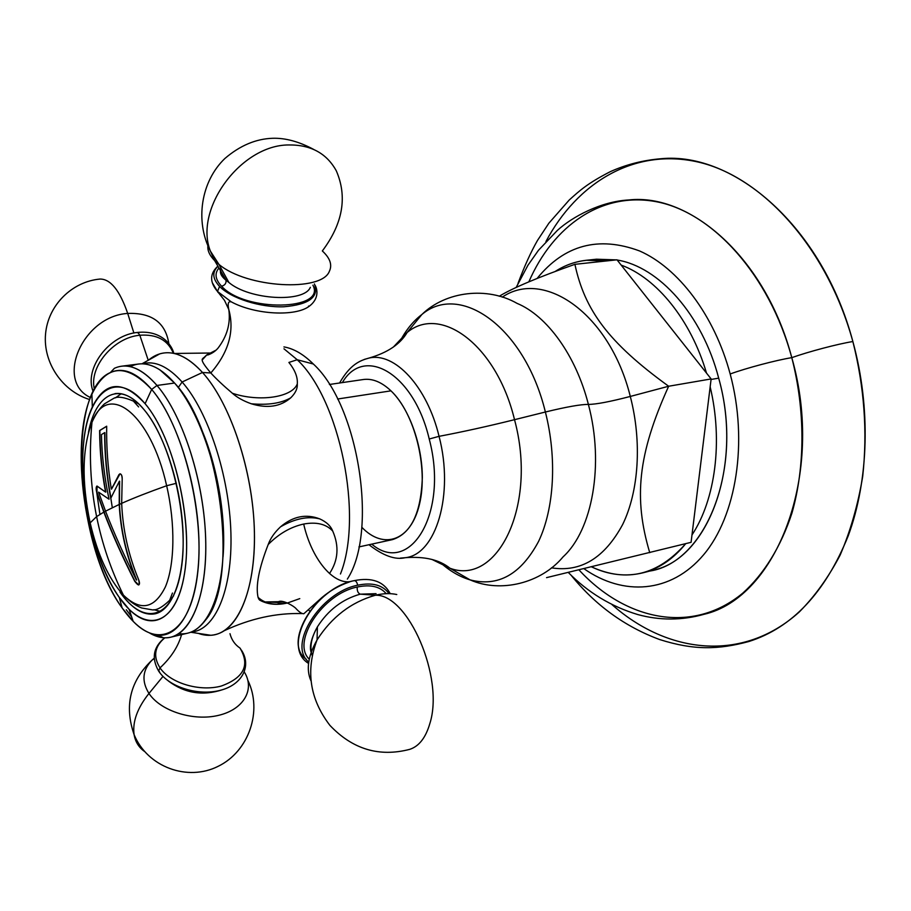 <?xml version="1.0" encoding="UTF-8"?>
<svg xmlns="http://www.w3.org/2000/svg" width="911" height="911" viewBox="0 0 911 911"><rect width="100%" height="100%" fill="white"/><g stroke="black" fill="none" stroke-linecap="round" stroke-linejoin="round"><path stroke-width="1.37" d="M518.017 283.412C524.349 266.399 530.828 252.108 537.456 240.504L548.855 223.218L569.238 199.999C579.954 190.365 587.367 183.475 610.245 171.689C626.176 164.527 643.12 160.199 661.09 158.719C733.947 151.522 822.326 226.6 852.867 341.534C837.915 343.914 808.581 351.669 791.784 357.647C769.191 274.405 712.322 212.65 657.127 201.866C601.704 191.003 553 225.996 528.847 281.852M516.138 287.489L527.97 265.215L538.481 250.274L557.327 230.449C572.222 216.784 601.009 201.399 628.761 199.964C690.834 192.995 765.878 258.599 791.784 357.647C776.058 360.187 745.95 368.192 730.178 373.988C714.429 315.229 678.251 267.88 639.533 250.935C598.493 235.744 564.353 244.922 537.114 278.447C564.353 244.922 598.493 235.744 639.533 250.935C678.251 267.88 714.429 315.229 730.178 373.988C748.398 441.812 736.316 516.059 703.599 554.788C670.815 593.676 622.93 596.158 583.997 568.726C622.93 596.158 670.815 593.676 703.599 554.788C736.316 516.059 748.398 441.812 730.178 373.988C745.95 368.192 776.058 360.187 791.784 357.647C808.581 351.669 837.915 343.914 852.867 341.534C864.334 387.061 867.602 432.076 862.683 476.578C857.934 505.024 850.418 531.204 840.136 555.118C828.463 577.369 814.821 596.341 799.232 612.021C742.34 663.276 666.966 653.449 611.907 604.528M648.04 571.299C705.012 564.535 744.56 469.438 718.688 378.156C702.21 314.591 658.767 266.65 617.168 260.022C658.767 266.65 702.21 314.591 718.688 378.156L711.058 379.466L718.688 378.156C743.627 466.375 707.631 559.365 653.005 570.206L643.177 572.757C659.188 568.601 673.366 558.899 685.732 543.651C658.004 575.126 626.62 582.869 591.581 566.893C608.742 575.023 625.937 576.982 643.177 572.757M586.388 260.273C575.217 261.514 564.831 265.238 555.232 271.444C570.616 261.514 587.606 258.018 606.202 260.967L586.388 260.273L596.477 259.202L616.36 259.886L591.444 259.92M706.503 373.089C690.868 319.795 656.569 278.014 621.177 265.101L711.127 378.942L691.984 534.951C715.329 499.74 723.175 441.152 710.159 386.833C723.175 441.152 715.329 499.74 691.984 534.951L691.085 542.318L546.554 577.642L691.085 542.318L711.127 378.942L668.651 386.241C637.711 454.566 633.544 498.442 649.748 552.681C633.544 498.442 637.711 454.566 668.651 386.241L630.298 396.444L668.651 386.241C608.229 342.445 584.737 310.104 574.898 264.327C584.737 310.104 608.229 342.445 668.651 386.241L711.127 378.942L621.177 265.101C656.569 278.014 690.868 319.795 706.503 373.089M545.928 241.54C577.062 182.826 634.238 147.468 698.202 162.056C761.858 176.597 826.812 246.949 852.867 341.534C871.007 407.741 868.775 480.211 848.187 535.953C825.241 592.571 792.126 627.77 748.842 641.526C718.574 649.657 694.239 650.5 659.61 639.533C624.798 626.62 595.282 605.166 571.049 575.16M579.009 569.933C625.299 620.118 691.893 635.161 742.693 593.209C763.782 574.306 780.886 546.93 791.966 513.03C805.222 466.478 805.37 410.383 791.784 357.647C825.457 474.825 776.343 597.798 704.078 614.299C681.906 620.516 659.78 620.585 637.7 614.538C611.144 606.521 588.028 592.503 568.35 572.507M517.049 303.363C546.976 315.707 575.98 355.438 588.392 404.416C580.979 404.313 566.642 406.841 545.382 412.011C557.19 458.335 554.207 508.725 538.595 541.385C521.001 574.317 498.169 587.162 470.099 579.886C459.599 576.765 449.533 570.855 439.888 562.155C449.533 570.855 459.599 576.765 470.099 579.886L450.011 568.259L431.939 559.434L450.011 568.259C497.52 586.149 537.718 505.263 514.521 419.686L545.382 412.011C524.725 326.844 459.964 282.114 421.861 314.511C445.764 291.167 487.271 286.35 517.049 303.363C546.976 315.707 575.98 355.438 588.392 404.416C596.022 404.382 609.983 401.728 630.298 396.444C642.107 441.824 638.816 491.371 622.646 524.531C604.494 558.079 580.762 572.507 551.451 567.838C580.762 572.507 604.494 558.079 622.646 524.531C638.816 491.371 642.107 441.824 630.298 396.444C609.983 401.728 596.022 404.382 588.392 404.416C604.426 464.359 592.378 530.179 563.112 556.826C541.225 583.222 500.686 593.323 470.099 579.886C498.169 587.162 521.001 574.317 538.595 541.385C554.207 508.725 557.19 458.335 545.382 412.011C566.642 406.841 580.979 404.313 588.392 404.416C604.426 464.359 592.378 530.179 563.112 556.826M339.575 382.996C350.131 364.525 359.765 360.551 368.978 358.08L364.275 359.424L368.978 358.08C394.452 351.805 427.088 386.332 439.056 436.335C454.35 494.548 435.891 554.753 405.258 557.703L400.385 558.101L405.258 557.703C424.537 556.211 439.455 559.718 450.011 568.259C497.52 586.149 537.718 505.263 514.521 419.686C487.897 426.302 462.742 431.848 439.056 436.335C462.742 431.848 487.897 426.302 514.521 419.686C496.541 344.927 440.594 304.422 407.16 332.458L393.347 347.08L407.16 332.458L421.861 314.511C413.138 321.127 405.794 330.203 399.827 341.739C405.794 330.203 413.138 321.127 421.861 314.511C459.964 282.114 524.725 326.844 545.382 412.011L514.521 419.686C496.541 344.927 440.594 304.422 407.16 332.458C400.271 344.164 387.551 352.705 368.978 358.08C394.452 351.805 427.088 386.332 439.056 436.335L429.218 439.011C449.043 513.326 409.779 576.458 371.722 544.129C409.779 576.458 449.043 513.326 429.218 439.011C413.913 373.225 363.956 345.018 342.354 382.597C363.956 345.018 413.913 373.225 429.218 439.011L439.056 436.335C454.35 494.548 435.891 554.753 405.258 557.703C395.317 560.106 383.212 555.778 368.978 544.732M630.298 396.444C609.789 313.589 543.913 268.494 502.257 297.157C543.913 268.494 609.789 313.589 630.298 396.444M499.239 296.246C513.018 287.899 538.242 277.263 574.898 264.327L616.998 259.817L621.177 265.101L616.998 259.817L574.898 264.327C538.242 277.263 513.018 287.899 499.239 296.246M329.395 384.488L363.307 379.523C372.428 378.281 381.652 382.051 390.978 390.842C414.562 412.99 428.432 467.559 419.504 504.159C410.918 541.077 383.531 550.096 361.804 527.253M390.978 390.842L337.605 399.018L390.978 390.842C408.925 408.003 422.226 444.306 422.328 477.478C421.064 512.995 411.089 533.709 392.413 539.631L358.923 546.919M313.35 364.024C303.5 354.265 293.706 348.56 283.936 346.909C293.706 348.56 303.5 354.265 313.35 364.024L297.214 359.743L283.97 348.799L297.214 359.743L313.35 364.024C358.627 405.327 378.395 531.773 347.342 579.1C378.395 531.773 358.627 405.327 313.35 364.024M288.901 362.441L297.214 359.743L288.901 362.441C295.039 370.128 297.84 377.279 297.293 383.895C297.635 388.564 295.426 393.222 290.689 397.868C280.451 406.716 267.31 408.686 251.265 403.767C243.339 400.942 237.042 397.447 232.396 393.267C223.434 385.683 216.249 378.919 210.817 372.975C204.873 366.006 202.003 361.667 202.208 359.982C202.003 361.667 204.873 366.006 210.817 372.975L202.493 372.474L210.817 372.975C228.718 352.25 234.708 331.092 228.786 309.501L224.493 300.357L217.49 291.44L224.493 300.357L228.786 309.501C234.708 331.092 228.718 352.25 210.817 372.975C216.249 378.919 223.434 385.683 232.396 393.267C259.567 402.366 292.42 397.264 297.293 383.895C297.84 377.279 295.039 370.128 288.901 362.441M159.71 353.878L149.256 359.538C154.676 355.142 160.643 352.876 167.146 352.728C178.533 352.603 190.319 359.185 202.493 372.474L182.12 382.005C168.068 366.438 154.824 360.369 142.389 363.831C154.824 360.369 168.068 366.438 182.12 382.005L178.26 387.551L182.12 382.005L202.493 372.474C228.957 401.603 250.992 464.519 254.055 522.8C257.209 581.15 241.472 625.732 218.219 633.737C212.081 635.901 205.704 635.878 199.076 633.669L210.862 635.286C236.416 633.999 255.82 592.184 254.408 531.705C253.121 471.329 230.403 403.095 202.493 372.474C187.359 356.155 173.101 349.961 159.71 353.878L141.922 363.819M112.304 507.7L109.787 491.53M178.818 633.657C188.884 634.876 197.778 630.366 205.499 620.129C239.787 581.207 220.849 431.21 174.559 383.041L156.999 385.455C144.598 371.244 132.778 364.833 121.539 366.211L138.666 364.013C150.076 362.624 162.044 368.966 174.559 383.041L160.029 369.957C149.199 363.09 139.292 361.997 130.296 366.677M119.273 597.4L122.142 607.944C85.133 556.723 68.712 443.281 91.897 394.235C106.359 364.411 126.287 362.817 151.67 389.441L145.1 403.698C122.814 379.773 105.221 380.889 92.318 407.035C71.582 450.159 86.306 552.1 119.273 597.4C93.901 561.165 78.221 491.371 83.812 441.197C89.039 390.671 116.585 369.467 145.1 403.698C173.739 437.109 193.383 521.115 184.455 573.93C175.96 627.223 144.473 634.295 119.273 597.4L129.066 609.243C153.925 634.773 180.617 617.191 185.753 563.681C191.196 510.502 171.735 434.957 145.1 403.698L151.67 389.441C182.063 424.401 204.394 510.57 197.926 570.821C191.822 631.448 161.179 650.431 133.177 621.37L122.142 607.944L119.273 597.4M115.059 393.598C124.34 392.402 134.076 397.834 144.268 409.904C164.287 433.921 180.811 484.675 182.94 530.43C185.127 576.253 172.953 610.028 155.086 613.82L155.086 613.82C143.448 615.847 131.753 608.594 119.979 592.07C143.779 626.711 173.284 619.651 181.175 569.591C189.454 519.999 171.109 441.436 144.268 409.904C120.218 380.217 95.769 393.142 88.424 432.543M115.39 397.879L121.231 393.757L115.39 397.879M160.814 611.497L153.879 609.687L160.814 611.497M294.743 613.547L301.951 613.547L294.743 613.547M340.463 573.998C363.58 516.104 339.883 399.53 297.214 359.743C339.883 399.53 363.58 516.104 340.463 573.998M258.815 599.153L258.075 597.377C255.524 586.024 258.895 568.407 268.198 544.516C270.43 538.344 274.541 532.445 280.52 526.831C292.978 516.275 306.062 513.622 319.761 518.894C326.377 521.889 330.704 525.943 332.731 531.067C326.184 524.053 316.504 521.707 303.693 524.041C290.711 526.9 278.88 533.721 268.198 544.516C270.43 538.344 274.541 532.445 280.52 526.831C292.978 516.275 306.062 513.622 319.761 518.894C308.02 515.933 294.936 518.575 280.52 526.831C294.936 518.575 308.02 515.933 319.761 518.894C326.377 521.889 330.704 525.943 332.731 531.067C326.184 524.053 316.504 521.707 303.693 524.041C311.255 557.919 332.697 585.021 350.894 581.525C332.697 585.021 311.255 557.919 303.693 524.041C290.711 526.9 278.88 533.721 268.198 544.516M191.139 632.063C214.859 630.56 232.544 590.624 230.916 533.265C229.401 476.009 208.141 411.339 182.12 382.005C208.141 411.339 229.401 476.009 230.916 533.265C232.544 590.624 214.859 630.56 191.139 632.063M223.07 556.587C226.338 515.045 216.511 460.977 198.826 423.239C216.511 460.977 226.338 515.045 223.07 556.587M126.276 609.721L131.639 616.827L126.276 609.721M110.356 372.565C65.831 391.309 75.545 545.085 122.142 607.944C133.883 624.695 145.862 633.771 158.081 635.161C181.653 637.518 199.999 600.144 198.997 542.865C198.12 485.711 177.246 419.254 151.67 389.441L156.999 385.455L151.67 389.441C136.73 372.428 122.951 366.803 110.356 372.565L114.365 368.329C127.358 362.339 141.569 368.044 156.999 385.455C183.407 415.963 204.952 484.288 205.772 543.047C206.717 601.932 187.666 640.228 163.32 637.723L149.711 633.088C156.977 637.347 164.014 638.702 170.79 637.176C192.893 632.314 208.22 590.647 205.465 533.8C202.811 477.034 181.938 414.38 156.999 385.455L174.559 383.041C199.748 411.726 220.656 473.891 223.138 530.282C225.712 586.752 210.031 628.248 187.598 633.202L170.79 637.176M100.119 279.051C110.641 279.073 119.831 290.529 127.699 313.43C82.457 316.231 54.762 381.174 90.496 397.56C54.762 381.174 82.457 316.231 127.699 313.43C119.831 290.529 110.641 279.073 100.119 279.051C71.958 281.533 47.987 305.299 45.55 334.03C42.931 362.737 62.449 391.24 89.722 399.565M93.173 391.536C83.63 368.363 109.479 334.667 137.891 332.401L139.827 335.237C113.636 337.434 88.72 367.144 94.414 389.168C88.72 367.144 113.636 337.434 139.827 335.237L137.891 332.401L137.31 332.777M148.186 360.141L139.827 335.237L148.186 360.141M168.854 343.686C165.597 322.665 151.875 312.575 127.699 313.43L133.906 333.039L127.699 313.43C151.875 312.575 165.597 322.665 168.854 343.686M173.363 353.32C167.954 340.076 156.783 334.041 139.827 335.237C156.783 334.041 167.954 340.076 173.363 353.32M148.971 693.453C137.31 708.109 132.357 721.831 134.099 734.63C135.34 741.793 138.791 747.384 144.45 751.416C138.791 747.384 135.34 741.793 134.099 734.63C132.357 721.831 137.31 708.109 148.971 693.453C160.643 711.161 193.542 721.535 218.697 715.317C244 709.35 255.148 689.08 244.307 672.022C255.148 689.08 244 709.35 218.697 715.317C193.542 721.535 160.643 711.161 148.971 693.453C141.41 681.177 142.435 670.052 152.057 660.111C142.435 670.052 141.41 681.177 148.971 693.453L162.989 676.406L148.971 693.453M154.221 658.175L152.057 660.111L154.221 658.175M159.721 672.284L158.571 670.496M239.992 648.074C250.183 665.144 243.909 677.818 221.179 686.074C199.611 691.904 170.368 683.17 160.017 667.888C152.911 656.432 154.528 646.4 164.857 637.802C154.528 646.4 152.911 656.432 160.017 667.888L158.594 671.02L159.345 672.102L158.594 671.02L160.017 667.888C171.074 657.594 178.249 646.503 181.562 634.625C178.249 646.503 171.074 657.594 160.017 667.888C170.368 683.17 199.611 691.904 221.179 686.074C243.909 677.818 250.183 665.144 239.992 648.074L240.618 648.962L239.992 648.074C234.913 644.646 231.576 639.852 229.982 633.68M168.353 680.984C184.774 693.328 202.914 696.209 222.774 689.616C202.914 696.209 184.774 693.328 168.353 680.984M375.423 595.225C408.014 593.926 444.636 677.704 429.81 723.676C425.688 737.762 418.992 746.325 409.722 749.354C418.992 746.325 425.688 737.762 429.81 723.676C444.636 677.704 408.014 593.926 375.423 595.225C383.372 593.357 390.477 593.129 396.775 594.53C390.477 593.129 383.372 593.357 375.423 595.225C351.19 602.114 331.741 617.009 317.062 639.909C331.741 617.009 351.19 602.114 375.423 595.225L360.221 594.166L375.423 595.225M310.867 680.597C306.005 669.448 308.066 655.886 317.062 639.909C308.066 655.886 306.005 669.448 310.867 680.597M388.986 593.63C382.814 584.976 372.371 582.175 357.659 585.215C320.41 592.344 287.284 645.204 308.738 662.001C287.284 645.204 320.41 592.344 357.659 585.215C357.01 582.186 355.882 580.66 354.277 580.637C355.882 580.66 357.01 582.186 357.659 585.215C372.371 582.175 382.814 584.976 388.986 593.63M309.25 659.222C291.11 641.936 322.745 593.699 357.237 587.037C370.39 584.258 380.046 586.468 386.207 593.665C380.046 586.468 370.39 584.258 357.237 587.037C322.745 593.699 291.11 641.936 309.25 659.222M354.14 580.671L354.14 580.671C315.422 587.971 282.194 643.542 306.278 659.2C283.64 644.35 311.926 592.571 349.425 581.981M258.075 597.377C265.203 603.834 275.008 605.701 287.5 602.98C275.008 605.701 265.203 603.834 258.075 597.377L259.43 599.905L262.322 601.476M308.681 610.074L309.865 611.201L308.681 610.074M409.677 749.366L409.722 749.354C379.204 757.292 352.603 749.297 329.907 725.372C309.763 699.067 305.481 670.576 317.062 639.909L317.392 626.882C328.108 610.097 342.388 599.199 360.221 594.166C357.955 593.129 356.953 590.761 357.237 587.037C356.953 590.761 357.955 593.129 360.221 594.166L376.061 593.665L360.221 594.166C342.388 599.199 328.108 610.097 317.392 626.882C311.255 637.723 309.512 647.209 312.166 655.351C309.512 647.209 311.255 637.723 317.392 626.882C311.277 638.201 309.193 646.73 311.163 652.458M329.497 573.543C338.243 560.424 339.313 546.27 332.731 531.067M299.776 598.618L287.569 602.957M278.003 602.478L265.864 601.932L283.423 601.613M329.349 271.353C321.617 292.124 246.79 287.99 218.925 264.384C246.79 287.99 321.617 292.124 329.349 271.353C332.447 264.919 330.101 258.12 322.335 250.958C342.889 223.537 347.546 196.833 336.318 170.847C326.685 153.333 310.81 144.701 288.719 144.951C240.698 144.929 193.758 209.359 210.395 251.117L214.7 260.671C209.61 255.49 207.344 250.525 207.902 245.754C207.344 250.525 209.61 255.49 214.7 260.671L210.395 251.117C193.758 209.359 240.698 144.929 288.719 144.951C310.81 144.701 326.685 153.333 336.318 170.847M219.574 286.43C231.098 298.375 260.261 307.645 283.879 306.768C309.068 304.604 319.237 296.986 314.397 283.925C319.237 296.986 309.068 304.604 283.879 306.768C260.261 307.645 231.098 298.375 219.574 286.43L217.49 291.44L219.574 286.43C212.491 278.789 211.956 272.07 217.968 266.297C211.956 272.07 212.491 278.789 219.574 286.43M221.589 286.225C215.235 279.449 214.358 273.38 218.97 268.016C214.358 273.38 215.235 279.449 221.589 286.225C224.892 285.314 226.372 283.31 226.008 280.235L225.769 279.723C221.703 275.543 220.029 271.535 220.747 267.686C220.029 271.535 221.703 275.543 225.769 279.723L214.7 260.671L226.008 280.235C226.372 283.31 224.892 285.314 221.589 286.225C244.968 312.405 326.594 310.583 312.906 285.177C326.594 310.583 244.968 312.405 221.589 286.225M218.059 292.431L212.627 283.219L218.059 292.431M202.185 359.241L206.808 354.88L215.907 350.223L206.808 354.88L202.208 359.982L206.808 354.88L207.754 355.005C212.012 353.502 215.451 351.19 218.071 348.059C227.158 336.148 230.734 323.303 228.786 309.501C227.739 304.661 228.069 302.088 229.777 301.757L231.223 301.826L217.49 291.44C209.541 282.103 209.678 273.664 217.877 266.137M220.553 270.749C219.95 273.63 221.76 276.785 226.008 280.235L228.9 282.49C249.443 300.015 304.103 302.942 310.344 287.329C304.103 302.942 249.443 300.015 228.9 282.49L218.925 264.384L214.7 260.671L218.925 264.384L210.395 251.117C194.817 220.929 200.955 181.369 224.903 158.48C239.98 145.555 255.923 138.825 272.719 138.278C285.416 137.891 299.093 141.615 313.748 149.461M308.522 306.096L309.364 306.142C295.79 316.846 255.046 314.807 231.223 301.826C255.046 314.807 295.79 316.846 309.364 306.142C319.704 298.375 317.142 288.377 315.001 285.2M290.689 397.868C280.451 406.716 267.31 408.686 251.265 403.767C267.902 405.293 281.043 403.322 290.689 397.868C281.043 403.322 267.902 405.293 251.265 403.767C243.339 400.942 237.042 397.447 232.396 393.267C259.567 402.366 292.42 397.264 297.293 383.895C297.635 388.564 295.426 393.222 290.689 397.868M202.174 359.333L203.392 357.864M138.688 403.846L133.439 401.113L138.688 403.846M90.166 522.868L90.166 522.868C97.705 555.015 108.785 579.089 123.395 595.099C140.465 611.52 154.437 608.833 165.324 587.003C174.764 564.934 175.516 524.053 166.645 485.734C150.577 412.82 107.361 381.049 91.977 422.283C82.127 448.314 81.523 481.839 90.166 522.868C81.523 481.839 82.127 448.314 91.977 422.283C107.361 381.049 150.577 412.82 166.645 485.734L176.37 483.297L166.645 485.734C148.459 492.213 133.473 498.089 121.675 503.339C122.757 529.621 128.428 555.106 138.677 579.772C128.428 555.106 122.757 529.621 121.675 503.339L122.199 478.901C122.199 475.77 121.436 474.062 119.922 473.8L111.301 489.116C107.874 468.038 106.336 447.062 106.678 426.2L99.618 430.539L106.678 426.2C106.336 447.062 107.874 468.038 111.301 489.116L120.047 473.788L111.552 489.082L118.965 474.585C120.844 473.082 121.926 474.529 122.199 478.901L121.675 503.339C133.473 498.089 148.459 492.213 166.645 485.734C175.516 524.053 174.764 564.934 165.324 587.003C154.437 608.833 140.465 611.52 123.395 595.099C108.785 579.089 97.705 555.015 90.166 522.868L96.612 516.594L90.166 522.868M99.937 514.408L96.156 488.524M119.375 481.224L119.216 504.455L105.539 511.173L98.582 492.134L109.024 499.205C104.435 477.569 101.907 456.024 101.451 434.581L104.628 432.645C104.606 454.487 106.655 476.385 110.743 498.328L119.375 481.224L119.216 504.455C120.548 530.453 126.287 555.653 136.434 580.056C124.363 556.234 114.069 533.265 105.539 511.173L119.216 504.455C120.548 530.453 126.287 555.653 136.434 580.056C124.363 556.234 114.069 533.265 105.539 511.173L98.582 492.134L109.024 499.205C104.435 477.569 101.907 456.024 101.451 434.581L104.628 432.645C104.606 454.487 106.655 476.373 110.743 498.328L119.375 481.224M131.093 573.52C120.582 552.203 111.575 531.728 104.082 512.073L105.574 511.242L104.082 512.073C112.52 534.21 122.814 557.247 134.953 581.207L138.745 584.953L134.714 581.264C122.575 557.304 112.281 534.256 103.831 512.119L96.612 516.594C102.066 543.742 110.994 569.91 123.395 595.099C129.476 601.271 135.557 605.564 141.638 607.967L152.251 609.846C156.555 610.461 162.352 607.284 169.64 600.315L173.602 595.908L169.64 600.315L172.464 593.05M104.082 512.073L96.953 492.259L97.033 486.064L96.953 492.259L104.082 512.073M105.813 492.054C101.941 471.397 99.959 450.877 99.857 430.493L106.678 426.314L99.857 430.493C99.959 450.877 101.941 471.397 105.813 492.054L105.574 492.099C101.702 471.431 99.709 450.911 99.618 430.539C99.709 450.911 101.702 471.431 105.574 492.099L105.813 492.054M121.675 503.407L119.455 504.409L119.626 481.179L119.455 504.409L121.675 503.407M110.926 497.93C106.872 476.1 104.856 454.327 104.879 432.611L104.879 432.611C104.856 454.327 106.872 476.1 110.926 497.93M119.455 504.409C120.787 530.407 126.527 555.608 136.684 580L136.684 580C126.948 556.598 121.265 532.434 119.626 507.495M138.631 406.921L133.439 401.113C124.147 397.15 117.599 396.217 113.795 398.312L104.526 403.801C99.686 408.185 95.507 414.346 91.977 422.283C88.868 454.213 90.417 485.654 96.612 516.594L103.831 512.119L96.714 492.304C95.86 488.398 96.042 486.36 97.261 486.189L105.574 492.099L96.908 486.064C95.997 487.021 95.928 489.093 96.714 492.304L103.831 512.119C112.281 534.256 122.575 557.304 134.714 581.264L138.62 584.987C139.759 584.463 139.77 582.733 138.677 579.772C139.998 586.001 138.677 586.502 134.714 581.264L134.953 581.207M209.621 353.024L174.047 353.468M91.897 394.235L92.318 407.035M224.425 630.628C250.411 618.535 276.192 612.852 301.769 613.57M190.706 632.234L210.862 635.286M129.066 609.243L133.177 621.37M158.081 635.161L163.32 637.723M173.853 353.422C172.726 348.959 170.084 344.665 165.95 340.532C158.639 334.03 149.29 331.319 137.891 332.401M247.906 680.46C262.687 710.853 248.976 751.381 218.139 766.322C187.677 781.74 147.457 767.153 134.099 734.63C124.135 705.774 130.125 680.927 152.057 660.111L154.244 658.63M241.392 650.09C251.937 665.952 242.235 684.844 220.28 690.322C198.393 696.106 169.139 687.327 158.594 671.02C151.294 658.072 153.333 647.004 164.697 637.791M390.227 593.665C383.816 581.469 371.825 577.13 354.277 580.637C314.033 587.925 280.747 646.685 308.556 663.402M287.409 602.934C278.481 603.481 275.714 602.98 279.096 601.419C283.606 600.042 294.207 606.259 296.075 608.662C299.298 612.169 301.883 613.866 303.83 613.741L321.777 597.662C329.805 590.84 338.846 585.671 348.924 582.14M259.646 600.098C267.595 604.483 276.887 605.439 287.5 602.98"/></g></svg>
